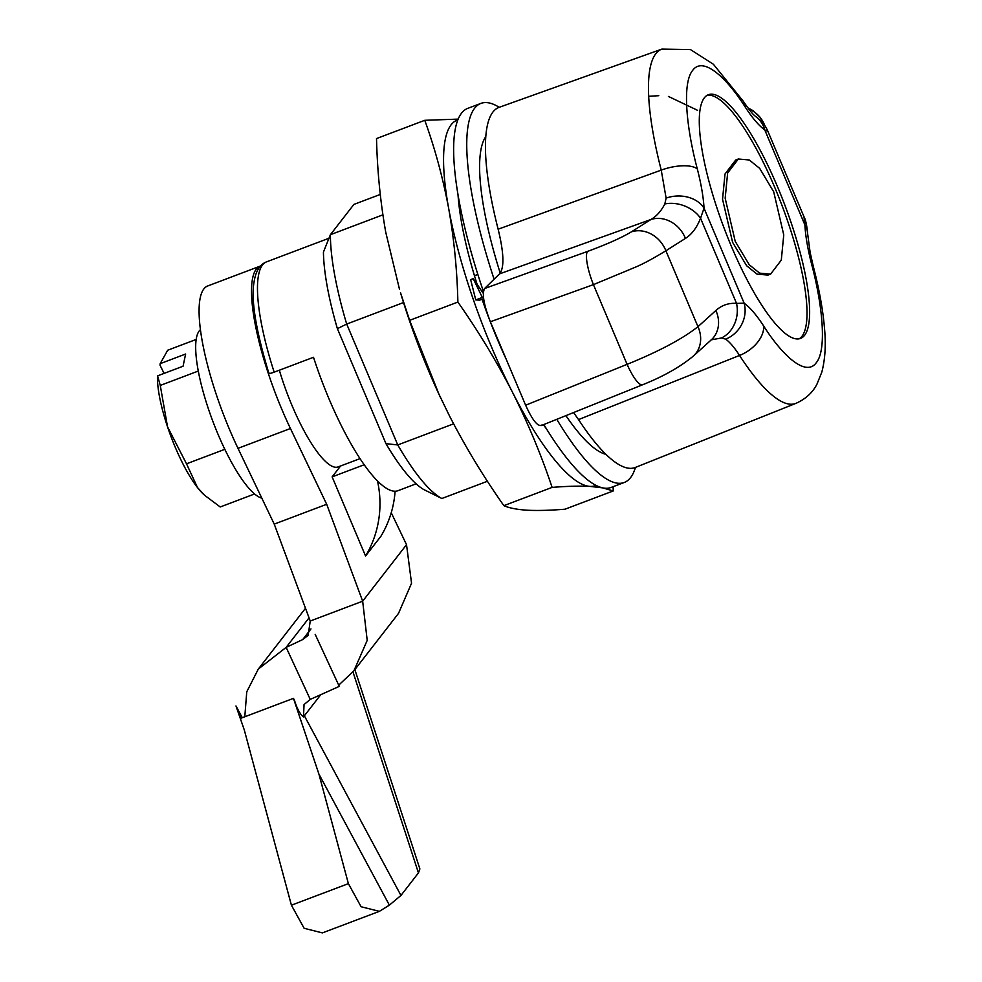 <?xml version="1.0" encoding="UTF-8"?>
<svg xmlns="http://www.w3.org/2000/svg" width="982" height="982" viewBox="0 0 982 982"><rect width="100%" height="100%" fill="white"/><g stroke="black" fill="none" stroke-linecap="round" stroke-linejoin="round"><path stroke-width="1.47" d="M268.982 372.89C268.467 373.811 270.197 373.577 274.174 372.166L313.504 357.288A130.262 32.48 -110.7 0 0 398.078 490.656L416.135 483.819M485.759 136.658A172.243 42.95 69.3 0 0 500.219 273.082M565.914 415.644A172.243 42.95 69.3 0 0 605.919 454.31M337.391 328.663L346.695 324.06L397.759 444.944A159.219 39.697 -110.7 0 0 441.839 498.5L423.721 489.527A144.735 36.088 -110.7 0 1 385.963 443.655L337.391 328.663A144.735 36.088 -110.7 0 1 323.434 252.116L330.394 234.698L353.901 204.416L380.255 194.448M403.528 302.554L346.695 324.06A159.219 39.697 -110.7 0 1 330.394 234.698L382.882 214.849M453.586 423.831L397.759 444.944L385.963 443.655M441.839 498.5L487.44 481.254M477.841 274.444L474.466 275.721M279.342 370.214A86.846 21.653 69.3 0 0 338.139 466.904L360.063 458.606M697.478 110.279L668.423 96.445M658.799 95.696L648.672 96.297M799.201 338.79A130.262 32.48 69.3 0 0 801.987 336.274A130.262 32.48 69.3 0 0 779.683 199.493A130.262 32.48 69.3 0 0 707.101 95.34M704.315 97.856A130.262 32.48 -110.7 0 1 708.378 94.726A130.262 32.48 -110.7 0 1 781.267 195.884A130.262 32.48 -110.7 0 1 804.614 335.279A130.262 32.48 -110.7 0 1 800.551 338.409A130.262 32.48 -110.7 0 1 727.65 237.239A130.262 32.48 -110.7 0 1 704.315 97.856M770.6 274.113L759.626 273.143L749.266 264.772L735.223 241.351L725.17 198.241L727.637 173.004L738.329 159.023L749.303 159.992L759.663 168.364L773.693 191.785L783.759 234.882L781.291 260.132L770.6 274.113L767.973 275.095L756.999 274.125L746.639 265.754L732.609 242.345L722.543 199.236L725.011 173.998L735.702 160.017L737.04 159.6M578.545 419.596A192.509 48.008 69.3 0 0 635.305 467.457L795.911 403.369A189.391 47.222 -110.7 0 1 739.532 355.447L578.545 419.596L573.562 412.563M498.132 229.211L661.242 170.119A189.391 47.222 -110.7 0 1 661.893 49.1L499.077 107.357A192.509 48.008 69.3 0 0 498.132 229.211C503.975 253.061 504.441 267.951 499.531 273.88L484.592 288.524C481.867 293.802 483.807 304.886 490.374 321.765L525.628 405.21C532.674 420.701 538.099 427.293 541.904 424.985M711.312 339.821L721.439 337.992L725.686 339.146C729.884 342.202 734.499 347.64 739.532 355.447A28.944 18.449 147 0 0 763.64 325.975C756.533 315.05 750.027 307.452 744.147 303.18A28.944 26.256 125.6 0 1 725.686 339.146M666.115 198.131A28.944 22.132 -2.9 0 1 704.033 208.209C703.456 197.284 701.222 184.199 697.318 168.965A28.944 11.318 165.6 0 0 661.242 170.119L666.115 198.131L664.826 203.961C661.217 211.02 656.602 216.2 650.968 219.477L499.531 273.88M765.187 126.261L763.751 123.204A28.944 28.417 155 0 0 748.738 109.014M807.585 233.348L807.585 233.348A28.944 22.132 177.1 0 0 804.896 224.915C805.473 235.852 807.707 248.937 811.611 264.158A28.944 11.318 -14.4 0 1 813.415 266.858L810.125 252.399L807.585 233.348C806.873 225.357 805.67 219.833 803.988 216.764L767.912 131.367L764.782 129.955A28.944 26.256 -54.4 0 0 755.416 116.33L755.416 116.33C761.234 120.393 765.408 125.401 767.912 131.367M721.439 337.992A28.944 24.746 -85.5 0 0 736.537 303.401C728.705 302.812 721.819 305.181 715.878 310.496A28.944 24.685 47.9 0 1 711.287 339.846L711.029 339.932M715.878 310.496L697.969 326.687A28.944 24.685 47.9 0 1 693.378 356.036L711.287 339.846M693.378 356.036C680.256 366.912 663.329 376.499 642.584 384.772A28.944 6.813 -111.9 0 1 627.093 364.347L593.423 284.633L635.673 267.067C643.21 263.888 653.288 258.462 665.894 250.766L697.969 326.687C682.527 338.876 658.897 351.433 627.093 364.347L525.628 405.21M685.424 238.405L665.894 250.766A28.944 25.066 -122.3 0 0 631.438 231.826L650.968 219.477A28.944 25.066 -122.3 0 1 685.424 238.405C691.831 234.354 696.864 227.628 700.547 218.225A28.944 21.69 -158.8 0 0 664.826 203.961M697.318 168.965C686.639 128.949 681.741 83.384 692.703 70.348C703.063 55.913 726.545 77.529 745.289 107.161C752.396 118.073 758.89 125.671 764.782 129.955L804.896 224.915L803.988 216.764M744.147 303.18L736.537 303.401L700.547 218.225L704.033 208.209L744.147 303.18M200.402 329.756A90.467 22.561 69.3 0 0 199.174 331.008A90.467 22.561 69.3 0 0 212.505 420.406A90.467 22.561 69.3 0 0 261.826 498.156M196.167 339.453L167.701 350.218L160.164 363.659L185.635 354.023L183.057 366.225L157.586 375.861L157.439 377.37A72.373 18.044 69.3 0 0 167.541 426.839L160.262 385.435L157.586 375.861M198.278 371.049L160.262 385.435M186.519 463.811L167.541 426.839A72.373 18.044 69.3 0 0 197.517 487.6L186.519 463.811L224.841 449.314M254.608 493.958L220.226 506.97L204.747 495.382L197.517 487.6A72.373 18.044 69.3 0 0 203.495 494.241L204.747 495.382M164.08 373.406L160.017 365.169L160.164 363.659M494.093 279.207A202.636 50.536 -110.7 0 1 480.873 103.405L467.763 108.364A202.636 50.536 69.3 0 0 483.414 291.384M480.873 103.405A202.636 50.536 -110.7 0 1 499.224 107.308M543.832 424.543A202.636 50.536 69.3 0 0 611.16 487.428L624.27 482.469A202.636 50.536 -110.7 0 1 556.782 419.326M635.44 467.407A202.636 50.536 -110.7 0 1 624.27 482.469M457.796 119.89A195.393 48.719 69.3 0 0 448.664 208.417A195.393 48.719 69.3 0 0 512.334 391.965A195.393 48.719 69.3 0 0 590.022 486.397L602.555 487.858L613.247 490.951L613.112 486.691M546.409 428.766A162.104 40.422 -110.7 0 1 543.39 424.715M506.246 359.338A162.104 40.422 -110.7 0 1 482.064 299.24M477.129 284.35A162.104 40.422 -110.7 0 1 458.054 195.197M613.247 490.951L564.994 509.204C550.116 510.407 537.485 510.738 527.088 510.21C517.011 509.548 509.265 508.038 503.864 505.656C483.488 476.7 465.345 446.749 449.412 415.767L438.942 394.199L409.629 320.328L400.509 292.685A195.393 48.719 69.3 0 0 438.745 393.77A195.393 48.719 69.3 0 0 440.525 397.6M458.115 119.117L424.776 120.307C435.001 148.663 442.968 178.037 448.664 208.417C454.052 238.908 457.133 270.136 457.882 302.075C478.246 331.02 496.401 360.983 512.334 391.965C527.96 423.058 541.229 454.862 552.117 487.391C566.995 486.2 579.625 485.869 590.022 486.397A195.393 48.719 69.3 0 0 596.062 485.378M483.598 298.663L479.682 300.136L475.754 299.915L470.648 279.637L473.238 278.655L482.309 297.436L483.451 297.497M399.478 289.248L385.742 232.218C380.341 201.727 377.272 170.5 376.523 138.56L424.776 120.307M475.754 299.915L482.309 297.436M483.242 293.287L473.238 278.655M457.882 302.075L409.629 320.328M503.864 505.656L552.117 487.391M391.241 512.727L406.523 544.679L362.665 601.193L310.226 621.029L274.236 524.118L238 448.344A123.032 30.675 -110.7 0 1 207.644 285.995L260.083 266.159A123.032 30.675 -110.7 0 1 260.537 265.999M274.236 524.118L326.687 504.282L290.439 428.508A123.032 30.675 -110.7 0 1 260.083 266.159M406.523 544.679L411.544 583.247L398.532 613.357L353.901 670.853L367.207 640.374L362.665 601.193L326.687 504.282M310.226 621.029L308.164 635.366L302.702 639.564L310.975 628.897M340.607 465.971L332.137 476.871L365.562 556.021L380.955 536.197A108.56 103.92 -142.2 0 0 395.108 491.196M353.901 670.853L338.704 685.141M244.8 716.774L246.752 691.819L258.315 669.061L286.143 647.371L302.702 639.564M377.481 480.873A108.56 103.92 37.8 0 1 365.562 556.021M364.236 464.732L332.137 476.871M309.048 617.862L286.143 647.371L310.251 699.405L339.269 686.369L315.173 634.335M310.251 699.405L304.052 704.56L303.487 716.909C300.038 714.196 297.018 708.623 294.44 700.191L293.458 698.362L241.13 718.161L235.975 705.972L244.297 729.97L291.409 905.195L348.389 883.653L318.929 774.111L293.458 698.362M320.783 694.679L303.487 716.909M242.296 717.719L235.975 705.972M354.858 669.614L419.879 868.91L418.442 872.9L400.951 895.449L389.375 905.146L379.371 911.345L361.094 906.742L348.389 883.653M379.371 911.345L322.403 932.9L304.125 928.285L291.409 905.195M328.982 238.245L266.564 261.85A130.262 32.48 69.3 0 0 262.513 264.98A130.262 32.48 69.3 0 0 274.174 372.166M484.592 288.524L587.629 251.392A28.944 6.653 -109.8 0 0 593.423 284.633L490.374 321.765M587.629 251.392C606.95 244.273 621.545 237.754 631.438 231.826M811.611 264.158C822.29 304.175 827.188 349.739 816.226 362.775C805.866 377.211 782.384 355.594 763.64 325.975M745.289 107.161A28.944 18.449 -33 0 0 743.337 101.306L713.374 64.235L690.469 49.579L661.893 49.1M238 448.344L290.439 428.508M352.992 671.995L418.442 872.9M400.951 895.449L304.371 715.817M318.929 774.111L389.375 905.146M268.859 373.246C255.811 330.099 250.876 299.645 254.068 281.908C255.786 271.02 259.948 264.33 266.564 261.85M735.702 160.017L738.329 159.023M642.584 384.772L541.033 425.66M763.751 123.204L760.166 117.324L752.801 110.524L747.854 107.836M795.911 403.369C805.559 399.06 812.556 392.69 816.914 384.269L821.836 372.068C825.126 359.437 826.034 345.063 824.561 328.945C823.051 310.496 819.344 289.8 813.415 266.858M743.337 101.306C752.286 114.489 754.385 115.262 754.078 115.176L755.416 116.33M258.315 669.073L305.488 608.275"/></g></svg>
